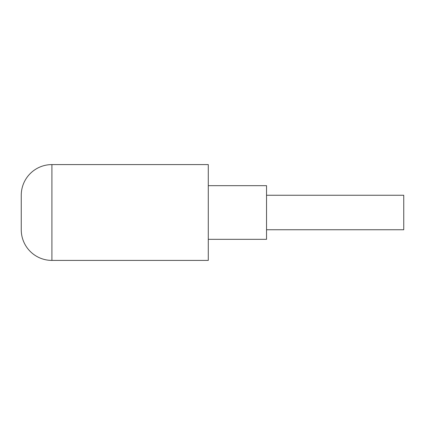 <?xml version="1.0" encoding="UTF-8"?>
<svg xmlns="http://www.w3.org/2000/svg" width="425" height="425" viewBox="0 0 425 425"><rect width="100%" height="100%" fill="white"/><g stroke="black" fill="none" stroke-linecap="round" stroke-linejoin="round"><path stroke-width="0.64" d="M266.539 229.744L403.75 229.744L403.75 195.256L266.539 195.256M208.282 239.328L266.539 239.328L266.539 185.672L208.282 185.672M51.914 164.592A30.664 30.664 0 0 0 21.25 195.256L21.25 229.744A30.664 30.664 0 0 0 51.914 260.408L208.282 260.408L208.282 164.592L51.914 164.592L51.914 260.408A30.664 30.664 0 0 1 21.25 229.744"/></g></svg>
